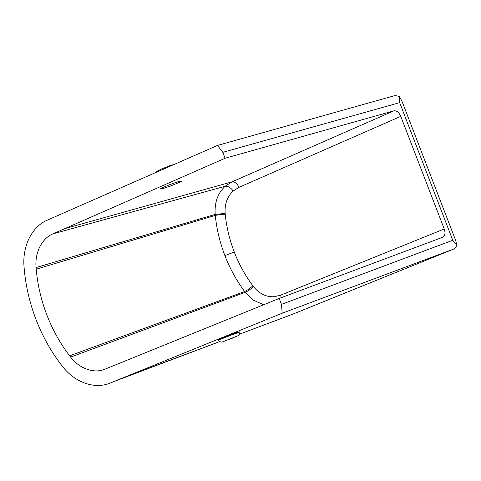 <?xml version="1.0" encoding="UTF-8"?>
<svg xmlns="http://www.w3.org/2000/svg" width="481" height="481" viewBox="0 0 481 481"><rect width="100%" height="100%" fill="white"/><g stroke="black" fill="none" stroke-linecap="round" stroke-linejoin="round"><path stroke-width="0.72" d="M160.744 188.997C157.479 189.207 179.678 180.555 181.205 181.012C184.47 180.802 162.271 189.454 160.744 188.997L160.57 188.931M399.392 96.41L399.663 102.639L452.771 240.284L456.95 245.569L455.729 240.584L401.906 101.082L399.392 96.41L395.027 95.551L217.454 145.442L47.427 220.094C32.299 226.323 22.168 245.737 24.05 266.883L24.2 268.711C25.74 286.105 29.696 303.078 36.057 319.631C42.46 336.165 50.878 351.25 61.315 364.893L62.416 366.318C75.114 382.9 95.22 389.508 110.287 383.008L282.191 313.221L281.469 304.371L279.184 298.448L442.767 237.241M399.663 102.639L222.805 152.333L217.454 145.442M442.7 237.271C445.087 235.87 445.598 233.111 444.24 228.986L400.781 116.36C399.008 112.368 396.717 110.522 393.909 110.828L225.09 158.255L222.805 152.333M452.771 240.284L281.469 304.371M456.95 245.569L454.19 248.869L282.191 313.221M291.937 314.484L454.256 248.839L292.737 314.177L239.454 334.187L292.863 314.123M263.642 304.756L253.703 300.312L244.655 291.522C236.532 280.603 229.948 268.626 224.904 255.597C219.889 242.562 216.678 229.16 215.278 215.398L215.187 214.406C214.4 202.651 217.713 193.266 225.132 186.255L232.082 181.824L64.725 228.673L52.892 233.868C41.949 238.396 34.668 252.543 36.075 267.556L36.207 269.198C37.596 284.866 41.156 300.15 46.891 315.055C52.657 329.942 60.239 343.53 69.631 355.814L70.629 357.1C79.485 368.903 94.523 373.875 105.08 369.125L279.184 298.448M237.301 332.209L218.657 339.46M104.738 369.258L105.08 369.125M109.8 383.201L121.014 378.86L109.8 383.201M218.795 339.43L220.304 338.895M64.725 228.673L225.09 158.255M235.107 333.82C240.133 331.8 241.089 331.349 237.975 332.455L218.127 340.241C221.753 343.23 221.957 341.63 222.583 341.889L238.378 335.564C238.083 335.774 239.851 334.878 239.857 331.83M281.211 297.691L280.567 295.202L444.24 228.986M280.567 295.202L273.984 296.747C266.053 297.09 259.175 293.657 253.343 286.448L252.856 285.816C245.22 275.571 239.027 264.303 234.271 252.026C229.551 239.76 226.533 227.152 225.228 214.213L225.156 213.402C224.537 204.076 227.212 196.615 233.189 191.017L238.955 187.356L400.781 116.36M238.955 187.356C237.097 183.339 234.806 181.493 232.082 181.824L393.909 110.828M274.02 300.547L273.984 296.747M70.629 357.1L245.25 292.304C248.046 291.095 250.745 289.147 253.343 286.448M69.631 355.814L244.655 291.522L248.623 289.334L252.856 285.816M224.904 255.597L234.271 252.026M36.207 269.198L215.278 215.398L220.839 214.424L225.228 214.213M36.075 267.556L215.187 214.406L225.156 213.402M52.892 233.868L225.132 186.255C227.934 185.9 230.615 187.488 233.189 191.017M122.258 378.144L219.709 341.576M226.178 340.434L234.097 337.56L226.178 340.434M121.014 378.86L219.739 341.594M220.436 339.231L220.25 338.75M237.235 332.046L237.47 332.636M155.622 172.589L157.774 170.785L162.253 168.717L171.098 165.151L173.413 164.779"/></g></svg>
